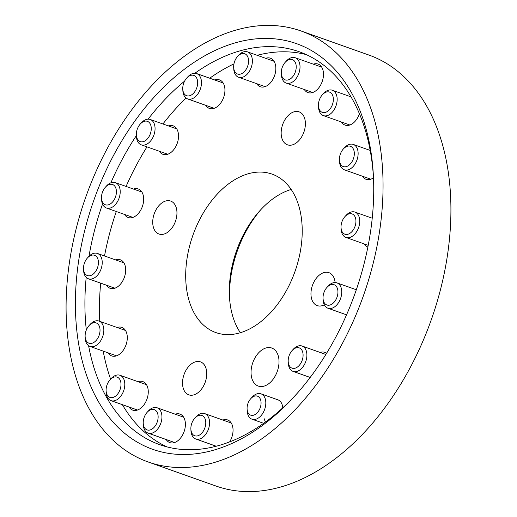 <?xml version="1.0" encoding="UTF-8"?>
<svg xmlns="http://www.w3.org/2000/svg" width="517" height="517" viewBox="0 0 517 517"><rect width="100%" height="100%" fill="white"/><g stroke="black" fill="none" stroke-linecap="round" stroke-linejoin="round"><path stroke-width="0.78" d="M79.256 347.405A215.201 138.659 109.5 0 1 190.851 64.541A215.201 138.659 109.5 0 1 369.881 145.529A215.201 138.659 109.5 0 1 373.416 176.252A215.201 138.659 109.5 0 1 295.918 394.775A215.201 138.659 109.5 0 1 79.256 347.405M373.507 178.223A208.48 134.323 -70.5 0 0 370.185 150.402A208.48 134.323 -70.5 0 0 299.097 51.7A208.48 134.323 -70.5 0 0 194.896 73.246M184.595 81.143A208.48 134.323 -70.5 0 0 148.108 119.162M136.391 135.564A208.48 134.323 -70.5 0 0 110.864 182.831M102.54 204.079A208.48 134.323 -70.5 0 0 88.995 256.258M86.19 277.364A208.48 134.323 -70.5 0 0 86.313 330.033M88.594 345.686A208.48 134.323 -70.5 0 0 88.646 345.97A208.48 134.323 -70.5 0 0 159.734 444.672A208.48 134.323 -70.5 0 0 297.23 393.301M206.445 370.153A17.488 11.264 -70.5 0 0 200.486 361.874A17.488 11.264 -70.5 0 0 187.328 368.194A17.488 11.264 -70.5 0 0 182.837 386.554A17.488 11.264 -70.5 0 0 188.795 394.833A17.488 11.264 -70.5 0 0 201.953 388.506A17.488 11.264 -70.5 0 0 206.445 370.153M176.646 209.346A17.488 11.264 -70.5 0 0 170.681 201.068A17.488 11.264 -70.5 0 0 157.523 207.395A17.488 11.264 -70.5 0 0 153.032 225.748A17.488 11.264 -70.5 0 0 158.99 234.027A17.488 11.264 -70.5 0 0 172.155 227.706A17.488 11.264 -70.5 0 0 176.646 209.346M305.082 120.131A17.488 11.264 -70.5 0 0 299.117 111.853A17.488 11.264 -70.5 0 0 285.959 118.18A17.488 11.264 -70.5 0 0 281.468 136.533A17.488 11.264 -70.5 0 0 287.433 144.812A17.488 11.264 -70.5 0 0 300.59 138.491A17.488 11.264 -70.5 0 0 305.082 120.131M335.106 282.541A17.488 11.264 -70.5 0 0 334.887 280.938A17.488 11.264 -70.5 0 0 328.922 272.659A17.488 11.264 -70.5 0 0 315.764 278.98A17.488 11.264 -70.5 0 0 311.273 297.34A17.488 11.264 -70.5 0 0 317.231 305.618A17.488 11.264 -70.5 0 0 324.321 304.823M278.657 357.583A20.176 12.996 -70.5 0 0 271.774 348.031A20.176 12.996 -70.5 0 0 256.594 355.328A20.176 12.996 -70.5 0 0 251.411 376.512A20.176 12.996 -70.5 0 0 258.287 386.063A20.176 12.996 -70.5 0 0 273.474 378.767A20.176 12.996 -70.5 0 0 278.657 357.583M229.632 441.886A15.129 9.752 -70.5 0 0 232.779 427.113A15.129 9.752 -70.5 0 0 227.616 419.953A15.129 9.752 -70.5 0 0 222.846 420.043M166.209 439.54A15.129 9.752 -70.5 0 0 169.854 442.617A15.129 9.752 -70.5 0 0 181.241 437.143A15.129 9.752 -70.5 0 0 185.131 421.258A15.129 9.752 -70.5 0 0 179.974 414.098A15.129 9.752 -70.5 0 0 175.198 414.188M129.076 407.041A15.129 9.752 -70.5 0 0 132.72 410.117A15.129 9.752 -70.5 0 0 144.107 404.649A15.129 9.752 -70.5 0 0 147.998 388.758A15.129 9.752 -70.5 0 0 142.841 381.598A15.129 9.752 -70.5 0 0 138.065 381.688M108.105 352.846A15.129 9.752 -70.5 0 0 111.756 355.922A15.129 9.752 -70.5 0 0 123.143 350.448A15.129 9.752 -70.5 0 0 127.027 334.564A15.129 9.752 -70.5 0 0 121.87 327.403A15.129 9.752 -70.5 0 0 117.1 327.494M106.496 285.203A15.129 9.752 -70.5 0 0 110.14 288.286A15.129 9.752 -70.5 0 0 121.527 282.812A15.129 9.752 -70.5 0 0 125.418 266.927A15.129 9.752 -70.5 0 0 120.254 259.76A15.129 9.752 -70.5 0 0 115.485 259.851M124.487 214.419A15.129 9.752 -70.5 0 0 128.132 217.495A15.129 9.752 -70.5 0 0 139.519 212.022A15.129 9.752 -70.5 0 0 143.409 196.137A15.129 9.752 -70.5 0 0 138.246 188.97A15.129 9.752 -70.5 0 0 133.476 189.06M159.339 151.255A15.129 9.752 -70.5 0 0 162.984 154.331A15.129 9.752 -70.5 0 0 174.371 148.857A15.129 9.752 -70.5 0 0 178.262 132.972A15.129 9.752 -70.5 0 0 173.098 125.812A15.129 9.752 -70.5 0 0 168.329 125.902M205.747 105.339A15.129 9.752 -70.5 0 0 209.398 108.415A15.129 9.752 -70.5 0 0 220.785 102.941A15.129 9.752 -70.5 0 0 224.669 87.056A15.129 9.752 -70.5 0 0 219.512 79.896A15.129 9.752 -70.5 0 0 214.742 79.986M256.652 83.657A15.129 9.752 -70.5 0 0 260.297 86.733A15.129 9.752 -70.5 0 0 271.683 81.266A15.129 9.752 -70.5 0 0 275.574 65.375A15.129 9.752 -70.5 0 0 270.417 58.214A15.129 9.752 -70.5 0 0 265.641 58.305M304.3 89.512A15.129 9.752 -70.5 0 0 307.945 92.588A15.129 9.752 -70.5 0 0 319.332 87.115A15.129 9.752 -70.5 0 0 323.222 71.23A15.129 9.752 -70.5 0 0 318.058 64.069A15.129 9.752 -70.5 0 0 313.289 64.16M350.823 96.53A15.129 9.752 -70.5 0 0 350.423 96.66M356.614 288.893A15.129 9.752 -70.5 0 0 355.011 289.281M326.608 353.247A15.129 9.752 -70.5 0 0 324.928 352.355A15.129 9.752 -70.5 0 0 320.159 352.445M261.007 209.469A90.792 58.499 -70.5 0 0 229.554 298.154M240.366 332.709A84.064 54.162 109.5 0 1 230.821 308.242A84.064 54.162 109.5 0 1 229.438 296.241A84.064 54.162 109.5 0 1 259.715 210.878A84.064 54.162 109.5 0 1 291.174 189.448M282.747 407.842A13.448 8.666 -70.5 0 0 282.541 406.22A13.448 8.666 -70.5 0 0 277.959 399.854L260.995 393.838A13.448 8.666 109.5 0 1 265.538 399.996A13.448 8.666 109.5 0 1 262.19 414.227A13.448 8.666 109.5 0 1 251.999 419.19A13.448 8.666 109.5 0 1 247.456 413.031A13.448 8.666 109.5 0 1 247.191 410.899L247.094 408.947A10.088 6.501 -70.5 0 0 247.294 410.543A10.088 6.501 -70.5 0 0 255.779 414.091A10.088 6.501 -70.5 0 0 260.852 400.765A10.088 6.501 -70.5 0 0 250.726 398.704A10.088 6.501 -70.5 0 0 247.094 408.947M110.606 379.148A208.48 134.323 109.5 0 1 103.187 351.127A208.48 134.323 109.5 0 1 103.187 351.101M99.762 321.341A208.48 134.323 109.5 0 1 100.673 283.142M104.512 255.96A208.48 134.323 109.5 0 1 116.293 211.511M126.083 186.443A208.48 134.323 109.5 0 1 146.977 146.873M162.913 123.983A208.48 134.323 109.5 0 1 186.03 98.023M209.721 78.203A208.48 134.323 109.5 0 1 233.955 63.862M257.175 55.3A208.48 134.323 109.5 0 1 306.258 54.602M378.961 139.222A228.656 147.326 109.5 0 1 320.21 379.271A228.656 147.326 109.5 0 1 148.14 461.965A228.656 147.326 109.5 0 1 70.176 353.712A228.656 147.326 109.5 0 1 128.927 113.662A228.656 147.326 109.5 0 1 300.997 30.962A228.656 147.326 109.5 0 1 378.961 139.222M300.997 30.962L368.86 55.035A228.656 147.326 109.5 0 1 446.824 163.288A228.656 147.326 109.5 0 1 388.073 403.338A228.656 147.326 109.5 0 1 216.003 486.038L148.14 461.965M187.199 292.771A84.064 54.162 109.5 0 1 208.797 204.519A84.064 54.162 109.5 0 1 272.058 174.113A84.064 54.162 109.5 0 1 300.72 213.915A84.064 54.162 109.5 0 1 279.122 302.167A84.064 54.162 109.5 0 1 215.86 332.573A84.064 54.162 109.5 0 1 187.199 292.771M167.12 446.927A208.48 134.323 109.5 0 1 122.348 404.656M213.851 445.396A15.129 9.752 -70.5 0 0 214.749 446.591M341.433 122.012A15.129 9.752 -70.5 0 0 345.078 125.088A15.129 9.752 -70.5 0 0 359.438 113.759M362.398 176.207A15.129 9.752 -70.5 0 0 366.049 179.283A15.129 9.752 -70.5 0 0 373.487 177.809M364.013 243.85A15.129 9.752 -70.5 0 0 367.658 246.926A15.129 9.752 -70.5 0 0 367.884 247.003M346.022 314.64A15.129 9.752 -70.5 0 0 346.396 315.189M264.381 418.841A13.448 8.666 -70.5 0 0 265.46 422.021M205.585 420.567A10.76 6.934 -70.5 0 0 194.754 418.201A10.76 6.934 -70.5 0 0 190.883 429.129A10.76 6.934 -70.5 0 0 191.057 430.661A10.76 6.934 -70.5 0 0 200.008 434.713A10.76 6.934 -70.5 0 0 205.585 420.567M194.754 418.201L195.801 417.032A13.448 8.666 109.5 0 1 204.758 413.626A13.448 8.666 109.5 0 1 209.346 419.991A13.448 8.666 109.5 0 1 205.889 434.112A13.448 8.666 109.5 0 1 195.769 438.978A13.448 8.666 109.5 0 1 191.18 432.613A13.448 8.666 109.5 0 1 190.96 430.693L190.883 429.129M158.034 418.583A10.76 6.934 -70.5 0 0 155.003 409.955A10.76 6.934 -70.5 0 0 147.112 412.346A10.76 6.934 -70.5 0 0 143.319 420.941A10.76 6.934 -70.5 0 0 143.235 423.274A10.76 6.934 -70.5 0 0 150.311 429.892A10.76 6.934 -70.5 0 0 158.034 418.583M147.112 412.346L148.159 411.177A13.448 8.666 109.5 0 1 157.11 407.771A13.448 8.666 109.5 0 1 161.815 418.97A13.448 8.666 109.5 0 1 148.12 433.123A13.448 8.666 109.5 0 1 143.312 424.838L143.235 423.274M119.873 390.128A10.76 6.934 -70.5 0 0 118.968 378.321A10.76 6.934 -70.5 0 0 109.979 379.846A10.76 6.934 -70.5 0 0 107.213 384.402A10.76 6.934 -70.5 0 0 106.101 390.774A10.76 6.934 -70.5 0 0 111.73 397.657A10.76 6.934 -70.5 0 0 119.873 390.128M109.979 379.846L111.026 378.683A13.448 8.666 109.5 0 1 119.976 375.271A13.448 8.666 109.5 0 1 123.395 391.531A13.448 8.666 109.5 0 1 110.987 400.63A13.448 8.666 109.5 0 1 106.179 392.338L106.101 390.774M96.912 339.54A10.76 6.934 -70.5 0 0 98.896 325.335A10.76 6.934 -70.5 0 0 89.008 325.652A10.76 6.934 -70.5 0 0 88.239 326.595A10.76 6.934 -70.5 0 0 85.131 336.58A10.76 6.934 -70.5 0 0 89.383 343.333A10.76 6.934 -70.5 0 0 96.912 339.54M89.008 325.652L90.055 324.489A13.448 8.666 109.5 0 1 99.012 321.076A13.448 8.666 109.5 0 1 99.936 341.847A13.448 8.666 109.5 0 1 90.016 346.429A13.448 8.666 109.5 0 1 85.208 338.144L85.131 336.58M92.646 274.521A10.76 6.934 -70.5 0 0 98.23 260.381A10.76 6.934 -70.5 0 0 89.279 256.329A10.76 6.934 -70.5 0 0 87.399 258.009A10.76 6.934 -70.5 0 0 83.521 268.937A10.76 6.934 -70.5 0 0 92.646 274.521M87.399 258.009L88.446 256.846A13.448 8.666 109.5 0 1 90.792 254.745A13.448 8.666 109.5 0 1 97.396 253.44A13.448 8.666 109.5 0 1 102.14 264.29A13.448 8.666 109.5 0 1 95.012 277.487A13.448 8.666 109.5 0 1 88.407 278.792A13.448 8.666 109.5 0 1 83.599 270.501L83.521 268.937M107.73 204.971A10.76 6.934 -70.5 0 0 116.312 193.455A10.76 6.934 -70.5 0 0 110.179 184.304A10.76 6.934 -70.5 0 0 105.384 187.219A10.76 6.934 -70.5 0 0 101.513 198.147A10.76 6.934 -70.5 0 0 107.73 204.971M105.384 187.219L106.431 186.055A13.448 8.666 109.5 0 1 112.422 182.404A13.448 8.666 109.5 0 1 115.388 182.65A13.448 8.666 109.5 0 1 119.698 196.046A13.448 8.666 109.5 0 1 109.365 208.241A13.448 8.666 109.5 0 1 106.399 208.002A13.448 8.666 109.5 0 1 101.59 199.711L101.513 198.147M139.861 141.477A10.76 6.934 -70.5 0 0 150.137 134.342A10.76 6.934 -70.5 0 0 147.752 121.476A10.76 6.934 -70.5 0 0 140.243 124.061A10.76 6.934 -70.5 0 0 136.365 134.989A10.76 6.934 -70.5 0 0 139.861 141.477M140.243 124.061L141.29 122.897A13.448 8.666 109.5 0 1 150.24 119.485A13.448 8.666 109.5 0 1 150.68 119.666A13.448 8.666 109.5 0 1 153.788 135.402A13.448 8.666 109.5 0 1 141.251 144.844A13.448 8.666 109.5 0 1 140.811 144.663A13.448 8.666 109.5 0 1 136.443 136.553L136.365 134.989M184.149 93.706A10.76 6.934 -70.5 0 0 194.554 92.032A10.76 6.934 -70.5 0 0 196.286 77.414A10.76 6.934 -70.5 0 0 186.65 78.145A10.76 6.934 -70.5 0 0 182.772 89.073A10.76 6.934 -70.5 0 0 184.149 93.706M186.65 78.145L187.697 76.981A13.448 8.666 109.5 0 1 196.654 73.569A13.448 8.666 109.5 0 1 199.743 76.07A13.448 8.666 109.5 0 1 199.123 91.884A13.448 8.666 109.5 0 1 187.658 98.928A13.448 8.666 109.5 0 1 184.575 96.427A13.448 8.666 109.5 0 1 182.856 90.637L182.772 89.073M233.852 68.929A10.76 6.934 -70.5 0 0 242.809 72.975A10.76 6.934 -70.5 0 0 248.386 58.835A10.76 6.934 -70.5 0 0 237.555 56.463A10.76 6.934 -70.5 0 0 233.678 67.391A10.76 6.934 -70.5 0 0 233.852 68.929M237.555 56.463L238.602 55.3A13.448 8.666 109.5 0 1 247.553 51.887A13.448 8.666 109.5 0 1 252.141 58.259A13.448 8.666 109.5 0 1 248.683 72.38A13.448 8.666 109.5 0 1 238.563 77.246A13.448 8.666 109.5 0 1 233.975 70.874A13.448 8.666 109.5 0 1 233.755 68.955L233.678 67.391M281.41 70.913A10.76 6.934 -70.5 0 0 281.326 73.246A10.76 6.934 -70.5 0 0 288.396 79.864A10.76 6.934 -70.5 0 0 296.125 68.554A10.76 6.934 -70.5 0 0 293.087 59.927A10.76 6.934 -70.5 0 0 285.197 62.318A10.76 6.934 -70.5 0 0 281.41 70.913M285.197 62.318L286.244 61.155A13.448 8.666 109.5 0 1 295.201 57.742A13.448 8.666 109.5 0 1 299.899 68.942A13.448 8.666 109.5 0 1 286.211 83.095A13.448 8.666 109.5 0 1 281.403 74.81L281.326 73.246M319.571 99.367A10.76 6.934 -70.5 0 0 318.459 105.746A10.76 6.934 -70.5 0 0 324.081 112.628A10.76 6.934 -70.5 0 0 332.231 105.093A10.76 6.934 -70.5 0 0 331.326 93.286A10.76 6.934 -70.5 0 0 322.33 94.818A10.76 6.934 -70.5 0 0 319.571 99.367M322.33 94.818L323.377 93.648A13.448 8.666 109.5 0 1 332.334 90.242A13.448 8.666 109.5 0 1 335.753 106.502A13.448 8.666 109.5 0 1 323.345 115.595A13.448 8.666 109.5 0 1 318.537 107.31L318.459 105.746M342.532 149.956A10.76 6.934 -70.5 0 0 339.423 159.94A10.76 6.934 -70.5 0 0 343.676 166.694A10.76 6.934 -70.5 0 0 351.205 162.9A10.76 6.934 -70.5 0 0 353.189 148.696A10.76 6.934 -70.5 0 0 343.301 149.012A10.76 6.934 -70.5 0 0 342.532 149.956M343.301 149.012L344.348 147.843A13.448 8.666 109.5 0 1 353.305 144.437A13.448 8.666 109.5 0 1 354.229 165.207A13.448 8.666 109.5 0 1 344.309 169.789A13.448 8.666 109.5 0 1 339.501 161.504L339.423 159.94M346.797 214.969A10.76 6.934 -70.5 0 0 344.91 216.655A10.76 6.934 -70.5 0 0 341.039 227.577A10.76 6.934 -70.5 0 0 350.164 233.167A10.76 6.934 -70.5 0 0 355.748 219.021A10.76 6.934 -70.5 0 0 346.797 214.969M344.91 216.655L345.957 215.486A13.448 8.666 109.5 0 1 348.309 213.385A13.448 8.666 109.5 0 1 354.914 212.08A13.448 8.666 109.5 0 1 359.651 222.93A13.448 8.666 109.5 0 1 352.529 236.127A13.448 8.666 109.5 0 1 345.925 237.432A13.448 8.666 109.5 0 1 341.117 229.147L341.039 227.577M331.714 284.524A10.76 6.934 -70.5 0 0 326.925 287.439A10.76 6.934 -70.5 0 0 323.047 298.367A10.76 6.934 -70.5 0 0 329.264 305.192A10.76 6.934 -70.5 0 0 337.847 293.675A10.76 6.934 -70.5 0 0 331.714 284.524M326.925 287.439L327.972 286.276A13.448 8.666 109.5 0 1 333.956 282.625A13.448 8.666 109.5 0 1 336.922 282.87A13.448 8.666 109.5 0 1 341.239 296.267A13.448 8.666 109.5 0 1 330.899 308.462A13.448 8.666 109.5 0 1 327.933 308.222A13.448 8.666 109.5 0 1 323.125 299.931L323.047 298.367M299.582 348.019A10.76 6.934 -70.5 0 0 292.066 350.604A10.76 6.934 -70.5 0 0 288.195 361.532A10.76 6.934 -70.5 0 0 291.691 368.02A10.76 6.934 -70.5 0 0 301.967 360.879A10.76 6.934 -70.5 0 0 299.582 348.019M292.066 350.604L293.113 349.434A13.448 8.666 109.5 0 1 302.07 346.028A13.448 8.666 109.5 0 1 302.51 346.203A13.448 8.666 109.5 0 1 305.618 361.945A13.448 8.666 109.5 0 1 293.081 371.38A13.448 8.666 109.5 0 1 292.641 371.206A13.448 8.666 109.5 0 1 288.273 363.096L288.195 361.532M250.726 398.704L252.037 397.243A13.448 8.666 109.5 0 1 260.995 393.838M231.267 423.029L204.758 413.626M216.196 446.223L195.769 438.978M183.619 417.174L157.11 407.771M174.63 442.526L148.12 433.123M146.485 384.674L119.976 375.271M137.496 410.026L110.987 400.63M125.515 330.479L99.012 321.076M116.525 355.832L90.016 346.429M123.906 262.836L97.396 253.44M114.916 288.189L88.407 278.792M141.897 192.046L115.388 182.65M132.901 217.405L106.399 208.002M167.76 154.24L141.251 144.844M176.749 128.888L150.24 119.485M214.167 108.324L187.658 98.928M223.157 82.972L196.654 73.569M265.072 86.643L238.563 77.246M274.062 61.29L247.553 51.887M312.714 92.498L286.211 83.095M321.71 67.145L295.201 57.742M349.847 124.998L323.345 115.595M351.03 96.873L332.334 90.242M370.818 179.192L344.309 169.789M370.191 150.428L353.305 144.437M368.214 245.336L345.925 237.432M372.234 218.219L354.914 212.08M346.552 314.827L327.933 308.222M356.323 289.746L336.922 282.87M325.865 354.468L302.07 346.028M310.181 377.449L293.081 371.38M263.657 423.32L251.999 419.19"/></g></svg>
